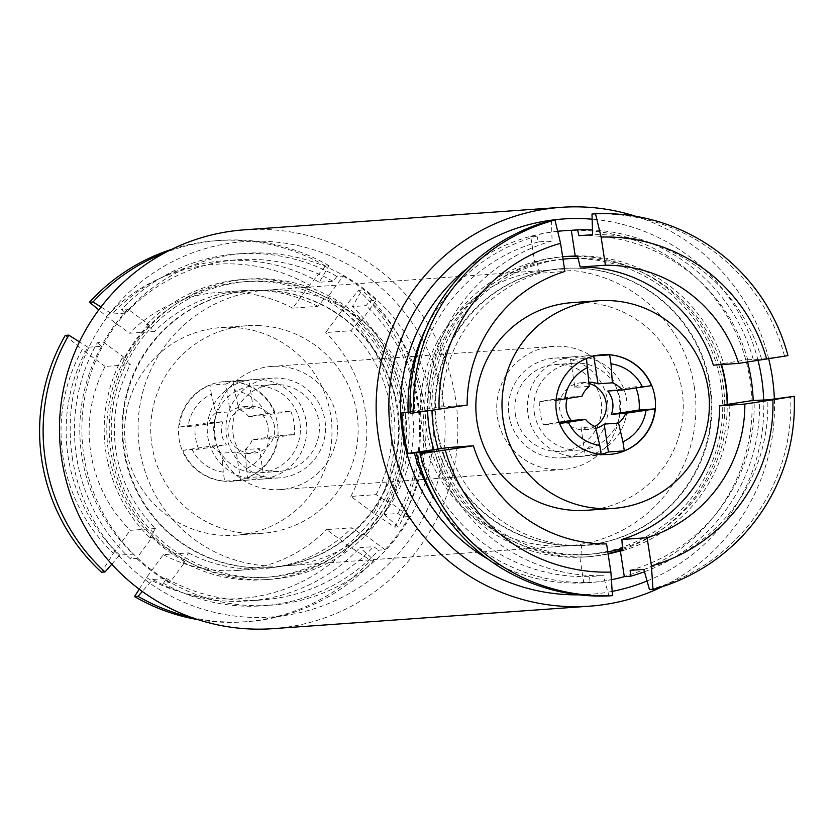 <?xml version="1.0" encoding="UTF-8"?>
<svg xmlns="http://www.w3.org/2000/svg" width="836" height="836" viewBox="0 0 836 836"><rect width="100%" height="100%" fill="white"/><g stroke="black" fill="none" stroke-linecap="round" stroke-linejoin="round"><path stroke-width="0.63" stroke-dasharray="4.18 3.13" d="M272.808 628.672A199.929 199.187 85.9 0 0 455.536 398.991A199.929 199.187 85.9 0 0 244.488 229.816M662.248 586.684A199.929 199.187 85.9 0 0 774.366 398.929M578.878 594.835A188.163 187.473 85.9 0 0 612.171 591.397M647.054 580.989A188.163 187.473 85.9 0 0 763.696 400.172M488.161 559.232A176.406 175.759 85.9 0 0 588.826 582.65A176.406 175.759 85.9 0 0 750.059 379.993A176.406 175.759 85.9 0 0 563.84 230.726M644.483 571.73A176.406 175.759 85.9 0 0 759.443 400.475M608.106 553.986A150.532 149.978 -94.1 0 1 588.199 556.755A150.532 149.978 -94.1 0 1 579.829 557.11L583.779 582.891A176.406 175.759 85.9 0 0 590.038 582.567A176.406 175.759 85.9 0 0 611.388 579.714M583.779 582.891L590.007 582.452L589.61 576.558L603.289 575.596L608.932 595.89M438.534 505.414A176.406 175.759 85.9 0 0 590.007 582.452M427.624 411.082A150.532 149.978 -94.1 0 1 427.583 408.814L401.897 412.765M557.685 231.321A176.406 175.759 85.9 0 0 530.776 236.536L534.716 262.316L536.984 262.149A150.532 149.978 85.9 0 0 429.84 408.658L427.583 408.814M534.716 262.316A150.532 149.978 -94.1 0 1 562.638 256.809M747.572 362.009A176.406 175.759 85.9 0 0 746.966 359.752L723.537 363.535A150.532 149.978 85.9 0 0 577.519 255.92M721.28 363.691A150.532 149.978 -94.1 0 1 721.541 364.59M622.548 549.513A150.532 149.978 85.9 0 0 723.025 384.017A150.532 149.978 85.9 0 0 577.603 256.297M565.502 256.547A150.532 149.978 85.9 0 0 564.112 256.642A150.532 149.978 85.9 0 0 426.538 429.568A150.532 149.978 85.9 0 0 585.44 556.954A150.532 149.978 85.9 0 0 608.054 553.589M707.34 374.016A138.776 138.264 85.9 0 0 563.203 268.492A138.776 138.264 85.9 0 0 438.733 439.82A138.776 138.264 85.9 0 0 582.87 545.344A138.776 138.264 85.9 0 0 707.34 374.016M72.345 457.783A188.163 187.473 85.9 0 0 286.111 615.306A188.163 187.473 85.9 0 0 442.955 400.841A188.163 187.473 85.9 0 0 229.189 243.318A188.163 187.473 85.9 0 0 72.345 457.783M155.454 528.53L130.217 530.317A139.361 138.849 85.9 0 1 105.137 366.419L130.374 364.621L122.255 357.871L124.522 357.714L103.57 342.269L97.331 342.718A176.406 175.759 85.9 0 0 76.484 456.529A176.406 175.759 85.9 0 0 130.416 558.856L136.644 558.417L152.016 537.402L149.759 537.558L155.454 528.53A139.361 138.849 85.9 0 1 130.374 364.621M65.25 335.393L82.252 349.552A167.587 166.97 85.9 0 0 62.951 456.78A167.587 166.97 85.9 0 0 113.435 553.275L101.48 572.221M97.331 342.718L101.595 346.261L87.916 347.233A170.523 169.896 85.9 0 0 68.103 456.644A170.523 169.896 85.9 0 0 119.726 555.094L133.394 554.122L130.416 558.856M101.595 346.261A170.523 169.896 85.9 0 0 81.771 455.683A170.523 169.896 85.9 0 0 133.394 554.122M152.016 537.402A150.532 149.978 85.9 0 0 185.08 561.761L169.708 582.786L163.48 583.225A176.406 175.759 85.9 0 0 262.703 605.807A176.406 175.759 85.9 0 0 378.812 550.14L385.051 549.701L364.099 534.256A150.532 149.978 85.9 0 0 388.353 501.088L409.306 516.523L403.077 516.972L397.821 513.503L384.142 514.474A170.523 169.896 85.9 0 0 403.966 405.052A170.523 169.896 85.9 0 0 352.332 306.603L366.011 305.631L370.003 300.824L376.231 300.385L360.859 321.4L358.602 321.567L350.995 330.732L325.758 332.519L342.551 309.56L358.519 290.332L362.03 290.092L352.332 306.603M384.142 514.474L398.27 526.91A191.11 190.399 85.9 0 0 421.72 402.116A191.11 190.399 85.9 0 0 362.03 290.092M403.077 516.972A176.406 175.759 85.9 0 0 423.925 403.151A176.406 175.759 85.9 0 0 370.003 300.824M83.924 456.007A176.406 175.759 85.9 0 0 270.143 605.274A176.406 175.759 85.9 0 0 431.366 402.628A176.406 175.759 85.9 0 0 245.147 253.35A176.406 175.759 85.9 0 0 83.924 456.007M169.708 582.786A176.406 175.759 -94.1 0 1 136.644 558.417M409.306 516.523A176.406 175.759 -94.1 0 1 385.051 549.701M122.255 357.871A150.532 149.978 85.9 0 0 105.932 452.339A150.532 149.978 85.9 0 0 149.759 537.558M360.859 321.4A150.532 149.978 85.9 0 0 327.796 297.041L343.168 276.016L336.939 276.455L332.947 281.272L319.268 282.234L328.966 265.723L325.444 265.973L309.487 285.201A167.587 166.97 85.9 0 0 106.517 316.374L98.763 309.926M309.487 285.201L292.694 308.15L317.931 306.363L325.538 297.198L327.796 297.041M325.538 297.198A150.532 149.978 85.9 0 0 243.516 279.402A150.532 149.978 85.9 0 0 146.519 324.702L154.629 331.453L129.402 333.24L106.517 316.374M103.57 342.269A176.406 175.759 -94.1 0 1 127.835 309.101L148.777 324.535L146.519 324.702M148.777 324.535A150.532 149.978 85.9 0 0 124.522 357.714M407.445 406.432A150.532 149.978 85.9 0 0 248.543 279.046A150.532 149.978 85.9 0 0 110.958 451.983A150.532 149.978 85.9 0 0 269.871 579.358A150.532 149.978 85.9 0 0 407.445 406.432M398.27 526.91L394.749 527.161L373.723 513.294L350.838 496.427L376.075 494.63L386.096 501.245A150.532 149.978 85.9 0 0 402.419 406.787A150.532 149.978 85.9 0 0 358.602 321.567M397.612 408.083A138.776 138.264 85.9 0 0 251.113 290.656A138.776 138.264 85.9 0 0 124.282 450.071A138.776 138.264 85.9 0 0 270.77 567.508A138.776 138.264 85.9 0 0 397.612 408.083M588.993 383.484A23.523 23.439 85.9 0 0 559.807 409.776A23.523 23.439 85.9 0 0 594.918 426.454M567.184 398.573A23.523 23.439 -94.1 0 1 567.665 397.204L539.889 401.479L555.773 400.35A49.982 49.794 -94.1 0 1 586.464 358.383L570.58 359.511L574.844 387.392L589.223 386.378M582.044 396.191L567.665 397.204M574.844 387.392A23.523 23.439 -94.1 0 1 588.899 382.24M651.453 385.647L635.569 386.775L607.782 391.039M593.759 356.073L594.459 355.906M593.738 355.948A49.982 49.794 85.9 0 0 570.58 359.511M539.889 401.479A49.982 49.794 85.9 0 0 543.442 424.73L559.138 422.316M636.039 387.977A49.982 49.794 85.9 0 0 635.569 386.775M586.924 510.273A104.082 103.695 85.9 0 0 680.285 381.78A104.082 103.695 85.9 0 0 572.179 302.642M562.983 259.087A148.181 147.638 85.9 0 0 431.669 441.91A148.181 147.638 85.9 0 0 585.576 554.582A148.181 147.638 85.9 0 0 718.49 371.644A148.181 147.638 85.9 0 0 564.582 258.961M438.158 449.036A148.181 147.638 85.9 0 0 590.049 554.268A148.181 147.638 85.9 0 0 607.793 551.917M622.465 548.259A148.181 147.638 85.9 0 0 727.174 404.634M439.381 439.778A138.776 138.264 85.9 0 0 583.518 545.302A138.776 138.264 85.9 0 0 707.998 373.974A138.776 138.264 85.9 0 0 563.861 268.45A138.776 138.264 85.9 0 0 439.381 439.778M274.48 426.203A23.523 23.439 85.9 0 0 249.65 406.306A23.523 23.439 85.9 0 0 228.144 433.32A23.523 23.439 85.9 0 0 252.974 453.227A23.523 23.439 85.9 0 0 274.48 426.203M248.679 416.547L263.058 415.523L290.834 411.249L274.95 412.378A49.982 49.794 85.9 0 0 233.129 381.561L249.013 380.432L253.277 408.313L238.897 409.337L234.508 390.59A41.163 41.006 85.9 0 1 265.963 413.768L248.679 416.547A23.523 23.439 85.9 0 0 238.897 409.337M253.277 408.313A23.523 23.439 85.9 0 0 230.119 411.876L225.845 383.985L209.961 385.114A49.982 49.794 85.9 0 0 179.28 427.081L195.164 425.952L222.94 421.689L208.561 422.702L188.267 425.702A41.163 41.006 85.9 0 1 211.341 394.143L215.74 412.89L230.119 411.876M215.74 412.89A23.523 23.439 85.9 0 0 208.561 422.702M222.94 421.689A23.523 23.439 85.9 0 0 226.493 444.93L198.717 449.204L182.833 450.332A49.982 49.794 85.9 0 0 224.665 481.149L240.549 480.021L236.274 452.14A23.523 23.439 85.9 0 0 259.442 448.587L263.706 476.468L247.822 477.596A49.982 49.794 85.9 0 0 278.513 435.629L294.397 434.501L266.621 438.775L252.242 439.788L269.516 437.009A41.163 41.006 85.9 0 1 246.442 468.568L245.063 449.601L259.442 448.587M266.621 438.775A23.523 23.439 85.9 0 0 263.058 415.523M198.717 449.204A49.982 49.794 -94.1 0 1 195.164 425.952M225.845 383.985A49.982 49.794 -94.1 0 1 249.013 380.432M226.922 481.358A49.982 49.794 -94.1 0 1 178.507 432.463A49.982 49.794 -94.1 0 1 229.66 381.435A49.982 49.794 -94.1 0 1 278.075 430.331A49.982 49.794 -94.1 0 1 226.922 481.358M263.706 476.468A49.982 49.794 -94.1 0 1 240.549 480.021M257.269 325.507A104.082 103.695 -94.1 0 1 358.101 427.321A104.082 103.695 -94.1 0 1 251.584 533.577A104.082 103.695 -94.1 0 1 150.752 431.763A104.082 103.695 -94.1 0 1 257.269 325.507M231.133 327.367A104.082 103.695 -94.1 0 1 331.965 429.181A104.082 103.695 -94.1 0 1 225.448 535.437A104.082 103.695 -94.1 0 1 124.616 433.623A104.082 103.695 -94.1 0 1 231.133 327.367M262.943 281.105A148.181 147.638 -94.1 0 1 406.505 426.057A148.181 147.638 -94.1 0 1 269.391 577.039A148.181 147.638 -94.1 0 1 254.855 577.342A148.181 147.638 -94.1 0 1 111.292 432.39A148.181 147.638 -94.1 0 1 248.407 281.418A148.181 147.638 -94.1 0 1 262.943 281.105M258.47 281.418A148.181 147.638 -94.1 0 1 402.032 426.381A148.181 147.638 -94.1 0 1 264.928 577.352A148.181 147.638 -94.1 0 1 250.382 577.666A148.181 147.638 -94.1 0 1 106.83 432.703A148.181 147.638 -94.1 0 1 243.934 281.732A148.181 147.638 -94.1 0 1 258.47 281.418M264.082 290.416A138.776 138.264 -94.1 0 1 398.521 426.161A138.776 138.264 -94.1 0 1 256.506 567.843A138.776 138.264 -94.1 0 1 122.056 432.087A138.776 138.264 -94.1 0 1 264.082 290.416M290.834 411.249A49.982 49.794 -94.1 0 1 294.397 434.501M246.442 468.568L247.822 477.596M278.513 435.629L269.516 437.009M265.963 413.768L274.95 412.378M233.129 381.561L234.508 390.59M211.341 394.143L209.961 385.114M179.28 427.081L188.267 425.702M182.833 450.332L212.125 445.954L226.493 444.93M191.831 448.953A41.163 41.006 85.9 0 0 223.275 472.131L224.665 481.149M236.274 452.14L221.906 453.164L223.275 472.131M212.125 445.954A23.523 23.439 85.9 0 0 221.906 453.164M245.063 449.601A23.523 23.439 85.9 0 0 252.242 439.788M721.165 364.621A148.181 147.638 85.9 0 0 578.084 258.282M563.004 259.202A148.181 147.638 85.9 0 0 431.972 410.445M595.786 428.408A23.523 23.439 -94.1 0 1 581.01 427.666L585.273 455.547L601.157 454.418A49.982 49.794 -94.1 0 1 559.326 423.601L543.442 424.73M585.273 455.547A49.982 49.794 85.9 0 0 601.147 454.356L601.157 454.418M595.378 426.642L581.01 427.666M139.215 589.181L146.499 577.645L163.281 554.686L188.518 552.899L182.823 561.928L185.08 561.761M182.823 561.928A150.532 149.978 85.9 0 0 264.845 579.714A150.532 149.978 85.9 0 0 361.831 534.423L351.81 527.809L326.583 529.596L349.458 546.462L370.494 560.339L374.016 560.089L359.888 547.643L373.556 546.671L378.812 550.14M364.099 534.256L361.831 534.423M386.096 501.245L388.353 501.088M317.931 306.363A139.361 138.849 85.9 0 0 154.629 331.453M343.168 276.016A176.406 175.759 -94.1 0 1 376.231 300.385M376.075 494.63A139.361 138.849 85.9 0 0 350.995 330.732M188.518 552.899A139.361 138.849 85.9 0 0 351.81 527.809M163.48 583.225L166.469 578.491L152.789 579.463L142.319 591.47M111.773 564.216L119.726 555.094M113.435 553.275L130.217 530.317M105.137 366.419L82.252 349.552M87.916 347.233L79.441 341.882M100.978 306.99L112.181 314.054L125.849 313.082L121.596 309.539L127.835 309.101M292.694 308.15A139.361 138.849 85.9 0 0 129.402 333.24M325.444 265.973A191.11 190.399 85.9 0 0 216.461 240.653A191.11 190.399 85.9 0 0 171.735 249.316M328.966 265.723A191.11 190.399 85.9 0 0 219.983 240.402A191.11 190.399 85.9 0 0 165.361 252.556M319.268 282.234A170.523 169.896 85.9 0 0 223.954 260.748A170.523 169.896 85.9 0 0 112.181 314.054M332.947 281.272A170.523 169.896 85.9 0 0 237.623 259.777A170.523 169.896 85.9 0 0 125.849 313.082M336.939 276.455A176.406 175.759 85.9 0 0 237.717 253.883A176.406 175.759 85.9 0 0 121.596 309.539M397.821 513.503A170.523 169.896 85.9 0 0 366.011 305.631M394.749 527.161A191.11 190.399 85.9 0 0 358.519 290.332M373.723 513.294A167.587 166.97 85.9 0 0 342.551 309.56M350.838 496.427A139.361 138.849 85.9 0 0 325.758 332.519M166.469 578.491A170.523 169.896 85.9 0 0 261.783 599.976A170.523 169.896 85.9 0 0 373.556 546.671M152.789 579.463A170.523 169.896 85.9 0 0 248.104 600.948A170.523 169.896 85.9 0 0 359.888 547.643M191.266 617.344A191.11 190.399 85.9 0 0 247.059 621.65A191.11 190.399 85.9 0 0 374.016 560.089M198.027 619.654A191.11 190.399 85.9 0 0 243.537 621.9A191.11 190.399 85.9 0 0 370.494 560.339M146.499 577.645A167.587 166.97 85.9 0 0 349.458 546.462M163.281 554.686A139.361 138.849 85.9 0 0 326.583 529.596M622.632 550.725A150.532 149.978 85.9 0 0 729.765 404.216M436.068 449.34A150.532 149.978 85.9 0 0 582.096 556.954L579.829 557.11M536.984 262.149L539.638 273.247L564.875 271.449M551.457 220.286L552.073 240.935L538.405 241.907L537.005 236.086L530.776 236.536M539.638 273.247A139.361 138.849 85.9 0 0 441.91 406.881L429.84 408.658M410.194 412.012L428.136 410.413L410.246 413.371M467.146 405.094L441.91 406.881M448.138 447.563A139.361 138.849 85.9 0 0 581.344 545.73L582.096 556.954M606.57 543.933L581.344 545.73M723.537 363.535L713.38 365.175M787.972 355.634L761.544 359.198L746.966 359.752M557.675 231.269A176.406 175.759 85.9 0 0 467.491 268.126M537.005 236.086A176.406 175.759 85.9 0 0 425.963 328.412M753.194 359.302A176.406 175.759 85.9 0 0 592.473 229.973M538.405 241.907A170.523 169.896 85.9 0 0 414.457 411.385M552.073 240.935A170.523 169.896 85.9 0 0 428.136 410.413M421.03 453.311A170.523 169.896 85.9 0 0 589.61 576.558M434.354 451.106A170.523 169.896 85.9 0 0 603.289 575.596M630.145 570.34A170.523 169.896 85.9 0 0 754.093 400.852M643.824 569.368A170.523 169.896 85.9 0 0 767.772 399.88M649.467 589.662A191.11 190.399 85.9 0 0 790.678 396.567M747.865 360.17A170.523 169.896 85.9 0 0 578.94 235.679M761.544 359.198A170.523 169.896 85.9 0 0 592.609 234.707M784.461 355.885A191.11 190.399 85.9 0 0 591.992 214.058M758.033 360.4A188.163 187.473 85.9 0 0 592.149 219.199M768.671 358.748A199.929 199.187 85.9 0 0 635.956 216.346M515.384 414.551A43.514 43.357 85.9 0 0 561.322 451.377A43.514 43.357 85.9 0 0 601.094 401.385A43.514 43.357 85.9 0 0 555.156 364.569A43.514 43.357 85.9 0 0 515.384 414.551M534.392 413.203A43.514 43.357 85.9 0 0 580.32 450.029A43.514 43.357 85.9 0 0 620.093 400.036A43.514 43.357 85.9 0 0 574.154 363.221A43.514 43.357 85.9 0 0 534.392 413.203M625.61 394.77A49.982 49.794 85.9 0 0 573.705 356.763A49.982 49.794 85.9 0 0 528.864 418.47A49.982 49.794 85.9 0 0 580.78 456.477A49.982 49.794 85.9 0 0 625.61 394.77M509.866 419.818A49.982 49.794 -94.1 0 1 554.696 358.111A49.982 49.794 -94.1 0 1 606.612 396.118A49.982 49.794 -94.1 0 1 561.782 457.825A49.982 49.794 -94.1 0 1 509.866 419.818M255.68 479.321A49.982 49.794 -94.1 0 1 207.255 430.425A49.982 49.794 -94.1 0 1 258.408 379.398A49.982 49.794 -94.1 0 1 306.833 428.293A49.982 49.794 -94.1 0 1 255.68 479.321M274.375 477.993A49.982 49.794 -94.1 0 1 225.96 429.098A49.982 49.794 -94.1 0 1 277.103 378.071A49.982 49.794 -94.1 0 1 325.528 426.966A49.982 49.794 -94.1 0 1 274.375 477.993M215.239 437.353A61.739 61.519 85.9 0 0 280.415 489.593A61.739 61.519 85.9 0 0 336.845 418.669A61.739 61.519 85.9 0 0 271.669 366.419A61.739 61.519 85.9 0 0 215.239 437.353M497.441 417.31A61.739 61.519 85.9 0 0 562.618 469.56A61.739 61.519 85.9 0 0 619.048 398.626A61.739 61.519 85.9 0 0 553.871 346.386A61.739 61.519 85.9 0 0 497.441 417.31M214.194 435.943A43.514 43.357 85.9 0 0 260.121 472.758A43.514 43.357 85.9 0 0 299.894 422.776A43.514 43.357 85.9 0 0 253.956 385.95A43.514 43.357 85.9 0 0 214.194 435.943M233.192 434.595A43.514 43.357 85.9 0 0 279.13 471.41A43.514 43.357 85.9 0 0 318.892 421.428A43.514 43.357 85.9 0 0 272.964 384.602A43.514 43.357 85.9 0 0 233.192 434.595M694.319 387.068A138.18 137.679 85.9 0 0 548.447 270.132A138.18 137.679 85.9 0 0 422.159 428.878A138.18 137.679 85.9 0 0 568.031 545.803A138.18 137.679 85.9 0 0 694.319 387.068M411.824 407.122A138.18 137.679 85.9 0 0 265.952 290.196A138.18 137.679 85.9 0 0 139.664 448.932A138.18 137.679 85.9 0 0 285.525 565.867A138.18 137.679 85.9 0 0 411.824 407.122M588.826 582.65L590.038 582.567M564.112 256.642L566.881 256.443M262.703 605.807L270.143 605.274M243.516 279.402L248.543 279.046M581.302 382.752L587.844 382.292M585.963 355.896L602.15 354.746M585.576 554.582L590.049 554.268M582.87 545.344L583.518 545.302M243.109 406.766L249.65 406.306M241.238 380.37L224.748 381.54M261.804 533.358L235.658 535.218M269.391 577.039L264.928 577.352M270.77 567.508L270.122 567.55M251.113 290.656L250.466 290.698M248.407 281.418L243.934 281.732M247.059 325.726L220.923 327.576M248.313 480.083L231.833 481.254M246.442 453.687L252.974 453.227M563.203 268.492L563.861 268.45M593.048 455.61L609.235 454.46M584.636 429.673L591.167 429.213M264.845 579.714L269.871 579.358M218.123 292.412L243.349 290.615M216.461 240.653L219.983 240.402M223.954 260.748L237.623 259.777M237.717 253.883L245.147 253.35M248.104 600.948L261.783 599.976M243.537 621.9L247.059 621.65M237.863 570.434L263.089 568.637M585.44 556.954L588.199 556.755M561.322 451.377L580.32 450.029M554.696 358.111L573.705 356.763M561.782 457.825L580.78 456.477M555.156 364.569L574.154 363.221M272.202 378.175L253.507 379.502M280.415 489.593L562.618 469.56M260.121 472.758L279.13 471.41M265.952 290.196L548.447 270.132M285.525 565.867L568.031 545.803M271.669 366.419L553.871 346.386M253.956 385.95L272.964 384.602M279.287 477.889L260.581 479.216"/><path stroke-width="1.25" d="M635.956 216.346A199.929 199.187 85.9 0 0 561.165 207.328L244.488 229.816A199.929 199.187 85.9 0 0 61.77 459.486A199.929 199.187 85.9 0 0 272.808 628.672L589.495 606.184A199.929 199.187 85.9 0 0 662.248 586.684M561.165 207.328A199.929 199.187 85.9 0 0 378.447 437.009A199.929 199.187 85.9 0 0 589.495 606.184M774.366 398.929A199.929 199.187 85.9 0 0 772.213 376.513A199.929 199.187 85.9 0 0 768.671 358.748M592.149 219.199A188.163 187.473 85.9 0 0 391.029 435.159A188.163 187.473 85.9 0 0 578.878 594.835M612.171 591.397A188.163 187.473 85.9 0 0 647.054 580.989M763.696 400.172A188.163 187.473 85.9 0 0 761.638 378.217A188.163 187.473 85.9 0 0 758.033 360.4M467.491 268.126A176.406 175.759 85.9 0 0 402.618 433.372A176.406 175.759 85.9 0 0 488.161 559.232M721.541 364.59A150.532 149.978 -94.1 0 1 725.784 383.828A150.532 149.978 -94.1 0 1 727.508 404.384L753.194 400.434A176.406 175.759 85.9 0 0 751.261 379.91A176.406 175.759 85.9 0 0 747.572 362.009M753.194 400.434L767.772 399.88L794.2 396.316L772.892 399.765L744.845 404.07L719.608 405.857L727.508 404.384M630.543 576.223L624.314 576.662L620.364 550.882L622.632 550.725L621.88 539.502L647.106 537.705L651.422 565.867L652.989 589.411L649.467 589.662L643.824 569.368L630.145 570.34L630.543 576.223A176.406 175.759 85.9 0 0 644.483 571.73M611.388 579.714A176.406 175.759 85.9 0 0 624.314 576.662M414.353 453.007L408.114 453.446L448.138 447.563L473.375 445.776L419.985 453.812L434.354 451.106L414.353 453.007A176.406 175.759 85.9 0 0 438.534 505.414M425.963 328.412A176.406 175.759 85.9 0 0 408.125 412.326L401.897 412.765A176.406 175.759 85.9 0 0 403.819 433.288A176.406 175.759 85.9 0 0 408.114 453.446M433.8 449.507A150.532 149.978 -94.1 0 1 429.296 429.37A150.532 149.978 -94.1 0 1 427.624 411.082M562.638 256.809A150.532 149.978 -94.1 0 1 566.881 256.443A150.532 149.978 -94.1 0 1 575.252 256.088L571.312 230.308A176.406 175.759 85.9 0 0 565.052 230.642A176.406 175.759 85.9 0 0 557.685 231.321M571.312 230.308L577.54 229.858L578.94 235.679L592.609 234.707L591.992 214.058L595.514 213.807A191.11 190.399 85.9 0 1 787.972 355.634L738.616 363.378L713.38 365.175A139.361 138.849 85.9 0 0 580.174 267.018L577.519 255.92L575.252 256.088M577.603 256.297A150.532 149.978 85.9 0 0 565.502 256.547M79.441 341.882L68.761 335.142L65.25 335.393A191.11 190.399 85.9 0 0 41.8 460.187A191.11 190.399 85.9 0 0 101.48 572.221L105.002 571.97L111.773 564.216M68.761 335.142A191.11 190.399 85.9 0 0 45.322 459.946A191.11 190.399 85.9 0 0 105.002 571.97M594.918 426.454A23.523 23.439 85.9 0 0 588.993 383.484M559.138 422.316L571.228 420.456A23.523 23.439 -94.1 0 1 567.184 398.573M586.475 358.477L589.223 386.378A23.523 23.439 85.9 0 0 582.044 396.191L556.076 400.298M588.899 382.24A23.523 23.439 -94.1 0 1 598.001 383.839L593.759 356.073M611.346 414.29L639.122 410.027L655.006 408.898A49.982 49.794 -94.1 0 1 624.314 450.865L622.935 441.836A41.163 41.006 85.9 0 0 646.019 410.277L625.725 413.277L611.346 414.29A23.523 23.439 -94.1 0 0 607.782 391.039L622.162 390.025A23.523 23.439 85.9 0 0 612.38 382.815L598.001 383.839M594.459 355.906L609.622 354.83A49.982 49.794 -94.1 0 1 651.453 385.647L642.456 387.026A41.163 41.006 85.9 0 0 611.001 363.848L612.38 382.815M654.065 392.753A49.982 49.794 85.9 0 0 602.15 354.746A49.982 49.794 85.9 0 0 557.319 416.453A49.982 49.794 85.9 0 0 609.235 454.46A49.982 49.794 85.9 0 0 654.065 392.753M639.122 410.027A49.982 49.794 85.9 0 0 636.039 387.977M598.315 300.782L572.179 302.642A104.082 103.695 85.9 0 0 478.819 431.136A104.082 103.695 85.9 0 0 586.924 510.273L613.06 508.424A104.082 103.695 85.9 0 0 706.42 379.931A104.082 103.695 85.9 0 0 598.315 300.782A104.082 103.695 85.9 0 0 504.965 429.276A104.082 103.695 85.9 0 0 613.06 508.424M431.972 410.445A148.181 147.638 85.9 0 0 436.141 441.586A148.181 147.638 85.9 0 0 438.158 449.036M607.793 551.917A148.181 147.638 85.9 0 0 622.465 548.259M727.174 404.634A148.181 147.638 85.9 0 0 722.962 371.33A148.181 147.638 85.9 0 0 721.165 364.621M578.084 258.282A148.181 147.638 85.9 0 0 569.055 258.648L564.582 258.961A148.181 147.638 85.9 0 0 562.983 259.087M569.055 258.648A148.181 147.638 85.9 0 0 563.004 259.202M559.618 423.549L568.323 422.211A41.163 41.006 85.9 0 0 599.778 445.389L601.147 454.366A49.982 49.794 85.9 0 0 608.43 451.994L604.167 424.103L618.546 423.089L622.935 441.836M624.314 450.865L608.43 451.994M611.001 363.848L609.622 354.83M622.162 390.025L642.456 387.026M646.019 410.277L655.006 408.898M604.167 424.103A23.523 23.439 -94.1 0 1 595.786 428.408M599.778 445.389L595.378 426.642A23.523 23.439 85.9 0 1 585.597 419.432L568.323 422.211M571.228 420.456L585.597 419.432M587.844 367.412A41.163 41.006 85.9 0 0 564.76 398.971M618.546 423.089A23.523 23.439 85.9 0 0 625.725 413.277M142.319 591.47L138.065 596.329L134.554 596.58L139.215 589.181M98.763 309.926L89.504 302.224L93.026 301.974L100.978 306.99M171.735 249.316A191.11 190.399 85.9 0 0 89.504 302.224M165.361 252.556A191.11 190.399 85.9 0 0 93.026 301.974M138.065 596.329A191.11 190.399 85.9 0 0 191.266 617.344M134.554 596.58A191.11 190.399 85.9 0 0 198.027 619.654M608.054 553.589A150.532 149.978 85.9 0 0 622.548 549.513M620.364 550.882A150.532 149.978 -94.1 0 1 608.106 553.986M554.979 220.035L560.569 243.297L564.875 271.449A139.361 138.849 85.9 0 0 467.146 405.094L410.246 413.371A191.11 190.399 85.9 0 1 551.457 220.286L554.979 220.035A191.11 190.399 85.9 0 0 413.768 413.12M408.125 412.326L410.194 412.012M416.474 454.063A191.11 190.399 85.9 0 0 608.932 595.89L612.454 595.64L610.886 572.096L606.57 543.933A139.361 138.849 85.9 0 1 473.375 445.776M621.88 539.502A139.361 138.849 85.9 0 0 719.608 405.857M738.616 363.378A139.361 138.849 85.9 0 0 605.41 265.221L580.174 267.018M605.41 265.221L601.105 237.069L595.514 213.807M565.052 230.642L563.84 230.726A176.406 175.759 85.9 0 0 557.675 231.269M592.473 229.973A176.406 175.759 85.9 0 0 577.54 229.858M560.569 243.297A167.587 166.97 85.9 0 0 439.088 409.4M445.316 450.081A167.587 166.97 85.9 0 0 610.886 572.096M420.686 452.077A170.523 169.896 85.9 0 0 421.03 453.311M419.985 453.812A191.11 190.399 85.9 0 0 612.454 595.64M651.422 565.867A167.587 166.97 85.9 0 0 772.892 399.765M647.106 537.705A139.361 138.849 85.9 0 0 744.845 404.07M652.989 589.411A191.11 190.399 85.9 0 0 794.2 396.316M766.664 359.072A167.587 166.97 85.9 0 0 601.105 237.069"/></g></svg>
